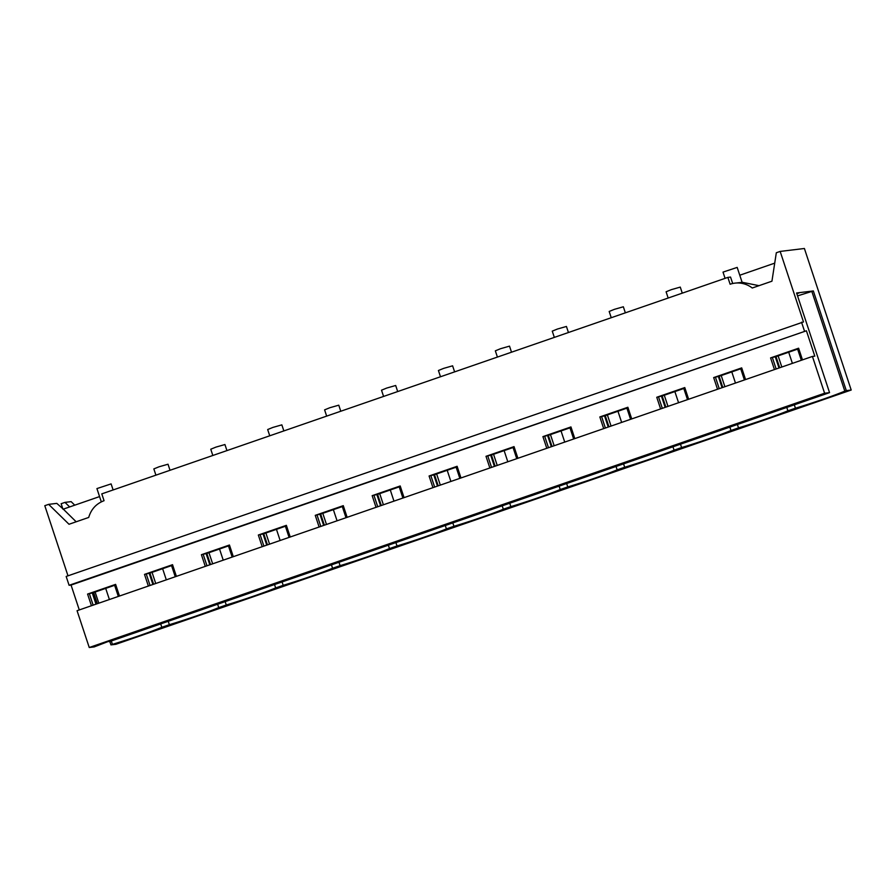 <?xml version="1.0" encoding="UTF-8"?>
<svg xmlns="http://www.w3.org/2000/svg" width="896" height="896" viewBox="0 0 896 896"><rect width="100%" height="100%" fill="white"/><g stroke="black" fill="none" stroke-linecap="round" stroke-linejoin="round"><path stroke-width="1.34" d="M79.285 609.941L71.053 585.066L69.093 585.301L66.17 576.453L803.488 321.944L780.158 251.418L804.395 248.494L851.2 390.029L115.842 644.302L110.947 644.885L109.659 640.976M97.328 603.702L93.643 592.558M109.2 641.715L829.55 392.638L824.6 393.232L812.437 356.44L77.067 610.702L89.242 647.506L94.181 646.912L109.021 641.2M725.077 278.354L723.016 272.104L737.184 267.411L742.123 282.352L734.899 283.136A24.875 24.058 83.1 0 0 730.128 284.234L727.866 277.39L101.786 493.875L104.048 500.707C96.242 503.664 91.134 509.242 88.693 517.451L69.014 524.261L48.653 504.358L44.8 505.691L67.995 575.826M74.76 505.176L71.142 501.637L64.994 502.387L61.141 503.72L62.944 509.174M729.87 427.112L730.99 430.494L738.517 427.885A41.048 2.139 -18.3 0 0 787.898 410.816L795.435 408.206A41.048 2.139 -18.3 0 0 844.816 391.138L846.306 390.622L813.344 290.954L796.589 292.981L829.55 392.638M730.99 430.494A41.048 2.139 -18.3 0 1 681.598 447.574L674.072 450.173A41.048 2.139 -18.3 0 1 624.691 467.253L617.154 469.851A41.048 2.139 -18.3 0 1 567.773 486.931L560.235 489.53A41.048 2.139 -18.3 0 1 510.854 506.61L503.317 509.219A41.048 2.139 -18.3 0 1 453.936 526.288L446.398 528.898A41.048 2.139 -18.3 0 1 397.018 545.966L389.491 548.576A41.048 2.139 -18.3 0 1 340.099 565.656L332.573 568.254A41.048 2.139 -18.3 0 1 283.192 585.334L275.654 587.933A41.048 2.139 -18.3 0 1 226.274 605.013L218.736 607.611A41.048 2.139 -18.3 0 1 169.355 624.691L161.818 627.301C148.758 632.576 132.294 638.277 112.426 644.37L111.138 640.472M110.947 644.885L112.426 644.381M851.2 390.029L846.306 390.622M98.806 603.187L95.122 592.043M813.344 290.954L797.552 295.882M796.835 293.72L799.12 292.925L796.667 293.227M722.781 387.442L719.096 376.286L740.723 368.805M665.862 407.12L662.178 395.965L683.805 388.494M608.944 426.798L605.259 415.654L626.886 408.173M552.026 446.477L548.341 435.333L569.979 427.851M495.118 466.155L491.422 455.011L513.061 447.53M438.2 485.845L434.504 474.69L456.142 467.208M381.282 505.523L377.597 494.368L399.224 486.886M324.363 525.202L320.678 514.046L342.306 506.576M267.445 544.88L263.76 533.736L285.387 526.254M210.526 564.558L206.842 553.414L228.469 545.933M153.619 584.237L149.923 573.093L171.562 565.611M96.701 603.926L93.005 592.771L114.643 585.29M779.699 367.763L776.014 356.608L797.642 349.126M89.242 647.506L824.6 393.232M71.053 585.066L806.411 330.792L814.8 356.149L812.437 356.44M91.448 605.741L87.584 594.07L93.005 592.771M119.482 596.042L115.618 584.371L87.584 594.07M148.366 586.062L144.502 574.392L149.923 573.093M176.389 576.363L172.536 564.693L144.502 574.392M205.274 566.373L201.421 554.702L206.842 553.414M233.307 556.685L229.454 545.014L201.421 554.702M262.192 546.694L258.339 535.024L263.76 533.736M290.226 537.006L286.373 525.336L258.339 535.024M319.11 527.016L315.258 515.346L320.678 514.046M347.144 517.328L343.28 505.658L315.258 515.346M376.029 507.338L372.165 495.667L377.597 494.368M404.062 497.638L400.198 485.968L372.165 495.667M432.947 487.659L429.083 475.989L434.504 474.69M460.981 477.96L457.117 466.29L429.083 475.989M489.866 467.981L486.002 456.31L491.422 455.011M517.899 458.282L514.035 446.611L486.002 456.31M546.784 448.291L542.92 436.621L548.341 435.333M574.806 438.603L570.954 426.933L542.92 436.621M603.691 428.613L599.838 416.942L605.259 415.654M631.725 418.925L627.872 407.254L599.838 416.942M660.61 408.934L656.757 397.264L662.178 395.965M688.643 399.246L684.779 387.576L656.757 397.264M717.528 389.256L713.664 377.586L719.096 376.286M745.562 379.557L741.698 367.886L713.664 377.586M774.446 369.578L770.582 357.907L776.014 356.608M802.48 359.878L798.616 348.208L770.582 357.907M806.411 330.792L69.093 585.301M801.528 322.19L804.462 331.027M734.899 283.136A24.875 24.058 83.1 0 1 752.259 288.008L771.938 281.198L776.317 252.75L780.158 251.418M48.653 504.358L56.795 503.373L63.302 509.13L99.579 496.586M774.715 263.144L739.771 275.229M64.994 502.387L69.653 506.934M778.131 355.88L781.816 367.024M794.147 404.298L795.435 408.206M787.898 410.816L786.778 407.422M721.213 375.558L724.898 386.702M737.229 423.987L738.517 427.885M664.294 395.237L667.979 406.381M680.31 443.666L681.598 447.574M672.952 446.79L674.072 450.173M607.376 414.915L611.072 426.07M623.392 463.344L624.691 467.253M616.034 466.469L617.154 469.851M550.458 434.594L554.154 445.749M566.474 483.022L567.773 486.931M559.115 486.147L560.235 489.53M493.55 454.272L497.235 465.427M509.566 502.701L510.854 506.61M502.197 505.826L503.317 509.219M436.632 473.962L440.317 485.106M452.648 522.379L453.936 526.288M445.278 525.504L446.398 528.898M379.714 493.64L383.398 504.784M395.73 542.069L397.018 545.966M388.371 545.194L389.491 548.576M322.795 513.318L326.48 524.462M338.811 561.747L340.099 565.656M331.453 564.872L332.573 568.254M265.877 532.997L269.573 544.152M281.893 581.426L283.192 585.334M274.534 584.55L275.654 587.933M208.958 552.675L212.654 563.83M224.974 601.104L226.274 605.013M217.616 604.229L218.736 607.611M152.051 572.354L155.736 583.509M168.067 620.782L169.355 624.691M160.698 623.907L161.818 627.301M811.854 291.469L844.816 391.138M744.408 379.96L740.678 368.659L741.821 368.256M722.075 387.688L718.334 376.376M687.49 399.638L683.76 388.338L684.902 387.934M665.157 407.366L661.416 396.066M630.582 419.317L626.842 408.016L627.984 407.624M608.238 427.045L604.498 415.744M573.664 438.995L569.923 427.694L571.077 427.302M551.32 446.723L547.579 435.422M516.746 458.685L513.005 447.373L514.158 446.981M494.402 466.402L490.672 455.101M459.827 478.363L456.086 467.062L457.24 466.659M437.483 486.08L433.754 474.779M402.909 498.042L399.168 486.741L400.322 486.338M380.576 505.77L376.835 494.458M345.99 517.72L342.261 506.419L343.403 506.016M323.658 525.448L319.917 514.147M289.083 537.398L285.342 526.098L286.485 525.706M266.739 545.126L262.998 533.826M232.165 557.077L228.424 545.776L229.578 545.384M209.821 564.805L206.08 553.504M175.246 576.766L171.506 565.454L172.659 565.062M152.902 584.483L149.162 573.182M118.328 596.445L114.587 585.144L115.741 584.741M95.984 604.162L92.254 592.861M801.326 360.282L797.586 348.981L798.739 348.578M778.994 367.998L775.253 356.698M93.139 605.147L89.41 593.846M150.058 585.469L146.317 574.168M206.976 565.79L203.235 554.49M263.894 546.112L260.154 534.811M320.813 526.434L317.072 515.122M377.731 506.744L373.99 495.443M434.638 487.066L430.909 475.765M491.557 467.387L487.816 456.086M548.475 447.709L544.734 436.408M605.394 428.03L601.653 416.73M662.312 408.352L658.571 397.04M719.23 388.662L715.49 377.362M776.138 368.984L772.408 357.683M732.682 283.506L730.542 277.066L727.866 277.39M76.171 521.786L63.302 509.13M742.09 282.262L759.035 285.667M101.315 501.861L96.925 488.589L111.104 483.896L113.109 489.955M155.915 475.149L153.843 468.91L159.04 466.794L168.022 464.218L170.016 470.277M212.822 455.47L210.762 449.221L215.958 447.104L224.93 444.539L226.934 450.598M269.741 435.792L267.68 429.542L272.877 427.426L281.848 424.861L283.853 430.909M326.659 416.114L324.598 409.864L329.784 407.747L338.766 405.182L340.771 411.23M383.578 396.435L381.517 390.186L386.702 388.069L395.685 385.493L397.69 391.552M440.496 376.757L438.424 370.507L443.621 368.39L452.603 365.814L454.608 371.874M497.414 357.067L495.342 350.829L500.539 348.712L509.522 346.136L511.515 352.195M554.333 337.389L552.261 331.139L557.458 329.022L566.429 326.458L568.434 332.517M611.24 317.71L609.179 311.461L614.376 309.344L623.347 306.779L625.352 312.827M668.158 298.032L666.098 291.782L671.283 289.666L680.266 287.101L682.27 293.149M109.39 599.536L105.706 588.381M166.309 579.846L162.624 568.702M223.227 560.168L219.542 549.024M280.146 540.49L276.45 529.346M337.064 520.811L333.368 509.656M393.971 501.133L390.286 489.978M450.89 481.454L447.205 470.299M507.808 461.765L504.123 450.621M564.726 442.086L561.042 430.942M621.645 422.408L617.96 411.264M678.563 402.73L674.867 391.574M735.47 383.051L731.786 371.896M792.389 363.373L788.704 352.218"/></g></svg>
